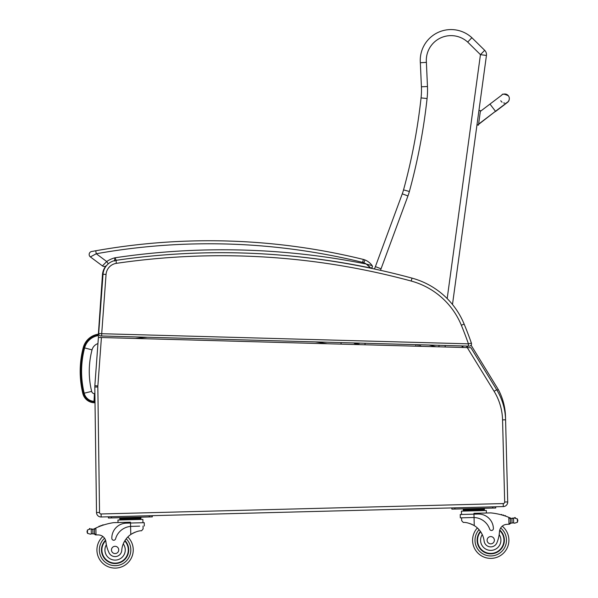 <?xml version="1.0" encoding="UTF-8"?>
<svg xmlns="http://www.w3.org/2000/svg" width="598" height="598" viewBox="0 0 598 598"><rect width="100%" height="100%" fill="white"/><g stroke="black" fill="none" stroke-linecap="round" stroke-linejoin="round"><path stroke-width="0.9" d="M93.953 402.738L94.006 401.826A11.16 11.16 0 0 1 83.713 393.312L82.83 393.521A94.163 94.095 -177 0 1 83.257 347.565L84.131 347.797L83.257 347.565A18.261 18.261 0 0 1 98.05 334.215A18.261 18.261 0 0 0 83.257 347.565A94.163 94.095 -177 0 0 82.83 393.521A12.072 12.072 0 0 0 93.953 402.738L95.022 402.79M358.74 344.612L356.834 343.259L356.318 344.007L356.834 343.259A41.187 41.187 0 0 0 356.483 343.02M98.558 337.444L98.266 335.59A16.856 16.856 0 0 0 84.61 347.909A92.765 92.697 -177 0 0 84.191 393.192A10.667 10.667 0 0 0 94.035 401.34L95 401.385M356.229 344.545L356.042 344.411A39.789 39.789 0 0 0 353.695 342.946M340.905 344.119L341.204 342.602M84.61 347.909L92.032 349.875A9.179 9.179 0 0 1 97.945 343.558M94.035 401.34L94.417 393.663A2.99 2.99 0 0 1 91.658 391.384A85.08 85.013 -177 0 1 92.032 349.875M462.321 347.468L461.925 345.936M462.71 345.958L463.114 347.49M95.127 410.265L96.48 510.146M502.559 419.886L505.587 419.811L507.709 501.939A4.537 4.537 0 0 1 503.292 506.588L492.677 506.865L503.292 506.588L503.21 503.568A1.51 1.51 0 0 0 504.682 502.014L502.559 419.886A57.513 57.513 0 0 0 494.09 391.301L467.277 347.602L470.888 347.7L496.669 389.724A60.54 60.54 0 0 1 505.587 419.811L505.504 416.656A60.54 60.54 0 0 0 498.276 389.5L496.99 390.247M498.276 389.5A60.54 60.54 0 0 1 505.504 416.656A60.54 60.54 0 0 0 498.276 389.5L471.097 345.196M468.361 346.115L466.844 346.833L467.315 347.602M370.102 268.068A728.005 728.005 0 0 1 374.453 268.988A728.005 728.005 0 0 0 370.102 268.068A728.005 728.005 0 0 1 374.453 268.988L375.402 266.626L381.053 268.801L407.948 195.942A54.485 54.485 0 0 0 409.376 191.487A595.032 595.032 0 0 0 427.077 98.55A78.704 78.704 0 0 0 427.465 86.523L426.389 62.364L420.342 62.745L421.418 86.792A72.65 72.65 0 0 1 421.059 97.893A588.978 588.978 0 0 1 403.538 189.887A48.431 48.431 0 0 1 402.267 193.849L375.402 266.626M102.998 274.751L102.46 274.714A15.137 15.137 0 0 1 106.07 265.893A15.137 15.137 0 0 0 102.46 274.714L98.378 334.162M467.277 347.602L98.393 337.436L94.85 385.717A15.137 15.137 0 0 0 94.805 387.026L96.51 512.508A4.537 4.537 0 0 0 101.167 516.986L492.677 506.865L492.73 508.076L495.749 508.001L495.72 506.79M323.451 343.633L111.639 337.803M503.292 506.588L503.21 503.568L492.595 503.837L101.092 513.966L101.167 516.986M468.384 346.115L468.443 343.843L101.705 333.714L101.638 335.979L468.384 346.115M469.617 343.558L471.396 343.117A379.536 379.536 0 0 0 464.145 324.094A78.704 78.704 0 0 0 412 278.122A728.005 728.005 0 0 0 115.937 260.354A15.137 15.137 0 0 0 103.035 274.22L106.055 274.437L101.705 333.714L98.677 333.52A2.272 2.272 0 0 0 100.883 335.956L101.638 335.979L100.883 335.956A2.272 2.272 0 0 1 98.677 333.52L103.035 274.22A15.137 15.137 0 0 1 106.863 265.22L106.257 265.744A3.027 3.027 0 0 1 102.437 265.908A3.027 3.027 0 0 0 106.07 265.893A3.027 3.027 0 0 1 102.437 265.908A3.027 3.027 0 0 0 106.257 265.744A3.027 3.027 0 0 1 102.437 265.908A3.027 3.027 0 0 0 106.07 265.893A15.137 15.137 0 0 0 102.46 274.714M471.396 343.117A2.272 2.272 0 0 1 469.191 346.137A2.272 2.272 0 0 0 471.396 343.117L468.443 343.843A376.516 376.516 0 0 0 461.35 325.245L464.145 324.094A78.704 78.704 0 0 0 412 278.122L411.207 281.045A75.677 75.677 0 0 1 461.35 325.245M426.389 62.364A24.727 24.727 0 0 1 467.696 42.084L480.448 54.642L484.694 50.322A6.055 6.055 0 0 1 486.443 55.457L480.448 54.642L447.184 298.574M452.484 304.479L486.443 55.457A6.055 6.055 0 0 0 484.694 50.322L471.867 37.696A30.782 30.782 0 0 0 420.342 62.745M467.696 42.084L471.867 37.696L467.696 42.084M445.361 345.48L444.987 346.99L445.361 345.48M420.342 346.309L420.416 346.018A1.51 1.51 0 0 0 419.146 346.272A1.51 1.51 0 0 1 420.416 346.018L419.288 344.754M417.763 344.717L418.301 346.249M420.416 346.018L421.769 346.347M359.054 343.095L358.83 344.612M369.542 266.813L370.611 268.009L369.542 266.805M280.38 255.099A726.488 726.488 0 0 1 370.611 268.009A1.51 1.51 0 0 0 372.158 265.661A16.041 16.041 0 0 0 364.967 259.943A12.11 12.11 0 0 0 363.352 259.427A646.281 646.281 0 0 0 95.732 250.771L93.086 251.25M366.275 264.039L370.611 268.009A1.51 1.51 0 0 0 372.158 265.661L366.253 264.032A729.515 729.515 0 0 0 114.98 257.79L114.487 261.072M93.811 251.115L95.732 250.771L96.263 253.746A643.254 643.254 0 0 1 362.627 262.365A9.082 9.082 0 0 1 363.838 262.754L364.967 259.943A12.11 12.11 0 0 0 363.352 259.427L362.627 262.365M116.356 260.646L114.98 257.79A25.654 25.654 0 0 0 106.713 261.543L96.263 253.746L90.38 256.916A3.027 3.027 0 0 1 91.644 251.511A3.027 3.027 0 0 0 90.38 256.916A3.027 3.027 0 0 1 91.644 251.511L95.732 250.771M335.216 261.565C331.838 261.042 331.838 261.042 335.216 261.565C338.588 262.096 338.588 262.096 335.216 261.565M369.407 266.671L367.613 265.019M91.644 251.511A3.027 3.027 0 0 0 90.38 256.916A3.027 3.027 0 0 1 91.644 251.511A3.027 3.027 0 0 0 90.38 256.916L102.437 265.908L106.713 261.543L108.29 263.83M139.655 526.143L130.588 526.412A17.155 17.155 0 0 0 115.564 538.85A1.899 1.899 0 0 1 111.833 538.379A14.86 14.86 0 0 1 126.305 523.145L144.23 522.682L144.32 526.023M91.315 533.872L90.365 534.163L91.315 533.872L91.195 529.297L92.81 529.282A5.098 5.098 0 0 0 94.252 528.811A64.352 64.352 0 0 1 95.194 528.34L94.387 529.664L94.484 533.528L94.402 530.321A57.685 57.685 0 0 0 94.357 530.344L94.439 533.528A0.471 0.471 0 0 1 93.826 533.992A5.098 5.098 0 0 0 92.929 533.805L91.315 533.872L92.929 533.805L92.81 529.282L91.195 529.297A0.471 0.471 0 0 1 92.137 529.35M135.649 517.748L119.817 518.152L119.839 519.064L119.862 519.968L119.839 519.064L140.949 518.518L140.926 517.606L135.649 517.748L135.671 518.653M90.253 529.058A0.471 0.471 0 0 0 89.864 528.512A0.471 0.471 0 0 0 89.326 528.916A2.385 2.385 0 0 1 90.231 529.051L87.428 530L87.061 532.026L87.517 533.364L90.365 534.163M152.296 516.881L152.266 515.67L152.296 516.881L152.266 515.67L152.296 516.881L149.276 516.956L149.238 515.745M509.496 517.629A64.352 64.352 0 0 1 510.46 518.047A5.098 5.098 0 0 0 511.021 518.257A0.471 0.471 0 0 0 510.415 518.72L510.438 519.58A57.685 57.685 0 0 0 510.386 519.565L510.468 522.772L510.371 518.907L508.816 517.352L508.995 524.237L510.468 522.772A1.428 1.428 0 0 1 509.077 524.237M514.467 518.092A0.471 0.471 0 0 1 514.826 517.524A0.471 0.471 0 0 1 515.386 517.898A2.385 2.385 0 0 0 514.489 518.085L517.337 518.885L517.793 520.223L517.427 522.248L514.616 523.19L513.652 522.951L514.616 523.19M513.077 518.451A5.098 5.098 0 0 0 513.533 518.376L511.925 518.444L512.045 522.966L513.652 522.951L512.045 522.966A5.098 5.098 0 0 0 511.155 523.198A0.471 0.471 0 0 1 510.52 522.772M472.584 540.697A18.164 18.164 0 0 0 498.732 556.536A18.164 18.164 0 0 0 502.245 526.173A18.164 18.164 0 0 1 498.732 556.536A18.164 18.164 0 0 1 472.584 540.697A18.164 18.164 0 0 0 498.732 556.536A18.164 18.164 0 0 0 502.245 526.173A18.164 18.164 0 0 1 498.732 556.536A18.164 18.164 0 0 1 472.584 540.697A18.164 18.164 0 0 0 498.732 556.536A18.164 18.164 0 0 0 502.245 526.173A18.164 18.164 0 0 1 498.732 556.536A18.164 18.164 0 0 1 477.368 527.937A18.164 18.164 0 0 0 472.584 540.697A18.164 18.164 0 0 1 477.368 527.937A18.164 18.164 0 0 0 472.584 540.697A18.164 18.164 0 0 1 477.368 527.937A18.164 18.164 0 0 0 472.584 540.697M95.949 534.918L94.484 533.528A1.428 1.428 0 0 0 95.949 534.918L96.039 534.918A42.899 42.899 0 0 1 98.438 534.926A7.789 7.789 0 0 1 105.921 541.855A33.368 33.368 0 0 0 108.903 552.44A6.675 6.675 0 0 0 121.745 550.392A21.102 21.102 0 0 1 130.798 534.477C135.23 531.891 138.818 530.658 141.569 530.77L143.116 528.924L143.049 526.053L143.116 528.924M131.635 526.352L130.588 526.412L130.798 534.477L131.866 533.782M132.711 533.296L133.668 532.811M134.52 532.422L135.148 532.168M95.194 528.34L95.859 528.027A64.352 64.352 0 0 1 113.605 522.652L130.484 522.211L130.588 526.412M125.094 518.018L125.117 518.922M102.535 525.336A0.471 0.471 0 0 1 103.409 525.051M100.741 525.978A0.471 0.471 0 0 1 101.608 525.657M98.947 526.674A0.471 0.471 0 0 1 99.814 526.33M93.699 529.043A0.471 0.471 0 0 1 94.335 529.477L94.439 533.528M87.046 531.36L87.061 532.026M118.03 522.54L117.963 520.021L142.87 519.378L142.959 522.719M108.388 516.799L108.417 518.01L149.276 516.956M124.967 540.555A13.619 13.619 0 0 1 109.98 562.561A13.619 13.619 0 0 1 105.554 540.211M127.815 536.982A18.164 18.164 0 0 1 107.954 566.642A18.164 18.164 0 0 1 102.878 536.496M121.745 550.392A21.102 21.102 0 0 1 123.255 543.874L124.601 541.153A21.102 21.102 0 0 0 123.255 543.874A10.173 10.173 0 0 1 118.411 559.556A10.173 10.173 0 0 1 106.362 544.718L105.921 541.855A7.789 7.789 0 0 0 105.771 540.958L105.921 541.855M124.735 540.928A13.201 13.201 0 0 1 120.093 562.15A13.201 13.201 0 0 1 105.697 540.667M111.46 550.033A3.633 3.633 0 0 0 116.991 553.038A3.633 3.633 0 0 0 116.827 546.744A3.633 3.633 0 0 0 111.46 550.033M461.663 520.686L461.589 517.823L461.663 520.686L463.308 522.45C466.051 522.196 469.699 523.243 474.251 525.597A21.102 21.102 0 0 1 484.118 541.026A6.675 6.675 0 0 0 497.05 542.401A33.368 33.368 0 0 0 499.48 531.682A7.789 7.789 0 0 1 506.596 524.371A42.899 42.899 0 0 1 508.995 524.237M469.789 523.519L470.432 523.743M471.306 524.08L472.285 524.521M473.153 524.962L474.251 525.597L474.05 517.532L472.996 517.524L474.05 517.532L473.96 514.16L460.236 514.512L460.318 517.853L472.996 517.524M474.05 517.532A17.155 17.155 0 0 1 489.695 529.178A1.899 1.899 0 0 0 493.395 528.52A14.86 14.86 0 0 0 478.161 514.048L473.96 514.16L473.937 513.331L490.816 512.897A64.352 64.352 0 0 1 508.816 517.352M517.793 520.223L517.808 520.888M511.021 518.257A5.098 5.098 0 0 0 511.925 518.444L513.54 518.376A0.471 0.471 0 0 0 512.598 518.473M463.271 509.272L484.38 508.726L484.402 509.638L463.293 510.184L463.271 509.272M479.103 508.868L479.125 509.773M468.548 509.137L468.57 510.042M484.425 510.543L484.402 509.638M502.006 515.005A0.471 0.471 0 0 0 501.117 514.766M503.837 515.551A0.471 0.471 0 0 0 502.948 515.282M505.661 516.156A0.471 0.471 0 0 0 504.779 515.857M461.507 514.482L461.417 511.14L486.331 510.498L486.391 513.009M451.841 507.919L451.879 509.13L492.73 508.076M480.396 531.368A13.619 13.619 0 0 0 496.504 552.567A13.619 13.619 0 0 0 499.764 530.015M499.48 531.682L499.188 534.56A10.173 10.173 0 0 1 493.828 549.913A10.173 10.173 0 0 1 482.272 534.59L480.792 531.943M499.644 530.478A13.201 13.201 0 0 1 496.22 552.231A13.201 13.201 0 0 1 480.643 531.727M494.374 540.129A3.633 3.633 0 0 0 488.843 537.124A3.633 3.633 0 0 0 489.007 543.418A3.633 3.633 0 0 0 494.374 540.129M509.018 100.314L509.242 99.395A4.537 4.537 -172.2 0 1 506.386 103.013A4.537 4.537 -172.2 0 0 509.242 99.395L509.279 99.156A4.537 4.537 -172.2 0 1 506.685 102.662M477.01 124.661L478.505 124.87L480.448 110.645L478.946 110.436L476.965 124.945L478.505 124.885L477.002 124.676M503 94.364A4.537 4.537 -172.2 0 1 509.279 99.156M504.734 103.08A4.537 4.537 -172.2 0 1 503.636 102.938M502.051 102.176A4.537 4.537 -172.2 0 1 500.788 100.718M478.467 125.146L476.972 124.93L478.467 125.146M83.713 393.312A93.258 93.191 -177 0 1 84.131 347.797A17.349 17.349 0 0 1 98.192 335.112L98.05 334.215M354.704 342.975A40.283 40.283 0 0 1 356.318 344.007L357.111 344.568M95.007 401.878L94.006 401.826M135.185 338.453A718.056 717.413 -177 0 1 147.444 337.242M315.288 341.884A718.056 717.413 -177 0 1 327.345 343.745M84.191 393.192L91.658 391.384M94.895 393.693L94.417 393.663M466.575 346.063A603.569 603.569 0 0 1 466.844 346.833M101.421 337.519L97.863 385.934A12.11 12.11 0 0 0 97.833 386.988L99.537 512.471A1.51 1.51 0 0 0 101.092 513.966M99.537 512.471L96.51 512.508M97.833 386.988L94.805 387.026M97.863 385.934L94.85 385.717M494.09 391.301L496.669 389.724M504.682 502.014L507.709 501.939M106.055 274.437A12.11 12.11 0 0 1 116.378 263.344A724.978 724.978 0 0 1 411.207 281.045M116.378 263.344L115.937 260.354M416.111 344.672L415.7 346.182M436.039 346.743L429.08 345.031M439.171 345.308L438.797 346.818M380.448 270.311L381.053 268.801M364.922 344.784L365.146 343.259M407.948 195.942L402.267 193.849M409.376 191.487L403.538 189.887M427.077 98.55L421.059 97.893M427.465 86.523L421.418 86.792M370.611 268.009C372.165 267.919 372.681 267.134 372.158 265.661A1.51 1.51 0 0 1 370.611 268.009A1.51 1.51 0 0 0 372.158 265.661A16.041 16.041 0 0 0 364.967 259.943M363.838 262.754A13.014 13.014 0 0 1 366.253 264.032M126.208 538.798A15.742 15.742 0 0 1 130.827 549.532A15.742 15.742 0 0 0 126.208 538.798A15.742 15.742 0 0 1 108.873 564.4A15.742 15.742 0 0 1 104.56 538.237A15.742 15.742 0 0 0 108.873 564.4A15.742 15.742 0 0 0 130.827 549.532A15.742 15.742 0 0 1 108.873 564.4A15.742 15.742 0 0 1 104.56 538.237M479.065 529.671A15.742 15.742 0 0 0 475.006 540.629A15.742 15.742 0 0 1 479.065 529.671A15.742 15.742 0 0 0 497.7 554.346A15.742 15.742 0 0 0 500.653 527.997A15.742 15.742 0 0 1 497.7 554.346A15.742 15.742 0 0 1 475.006 540.629A15.742 15.742 0 0 0 497.7 554.346A15.742 15.742 0 0 0 500.653 527.997M87.428 530L87.517 533.364M95.859 528.027L96.039 534.918M111.445 517.935L111.415 516.724M517.337 518.885L517.427 522.248M513.54 518.376L513.652 522.951M454.899 509.055L454.869 507.844M480.344 111.392L489.986 104.067L495.48 111.295L478.609 124.115M478.572 124.399L495.323 111.415M372.158 265.661L372.405 266.783M372.18 267.366L371.732 267.807M138.459 517.233L137.42 517.591M466.911 509.182L465.715 508.771L466.911 509.182M140.971 519.423L140.949 518.518M123.45 518.062L122.261 517.659M463.315 511.088L463.293 510.184M480.74 508.823L481.913 508.352M478.946 110.436L480.448 110.645M495.48 111.295L507.448 102.221M489.986 104.067L501.931 95C502.178 93.617 504.331 93.886 508.39 95.8M495.443 111.579L507.403 102.467L508.853 100.726"/></g></svg>
